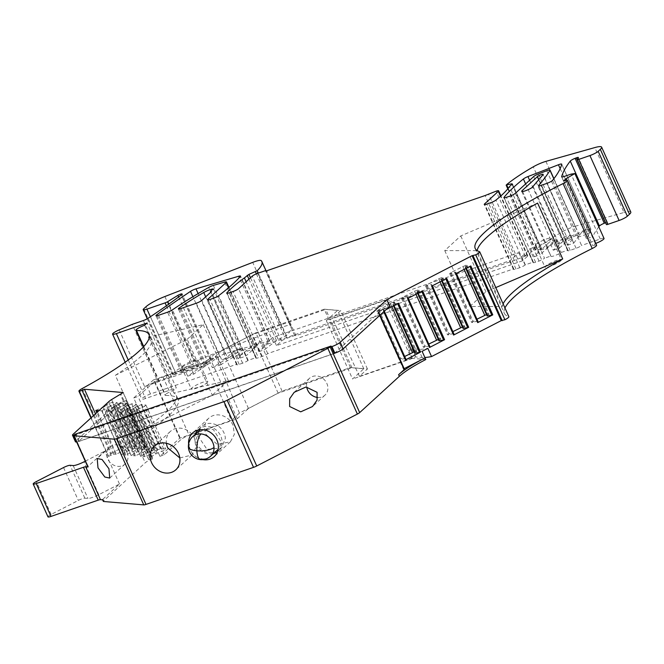 <?xml version="1.0" encoding="UTF-8"?>
<svg xmlns="http://www.w3.org/2000/svg" width="664" height="664" viewBox="0 0 664 664"><rect width="100%" height="100%" fill="white"/><g stroke="black" fill="none" stroke-linecap="round" stroke-linejoin="round"><path stroke-width="0.5" stroke-dasharray="3.32 2.49" d="M152.521 458.882L126.011 400.641L152.521 458.882A6.864 1.187 -24.2 0 0 145.25 462.783L103.65 500.822A4.573 0.788 -24.2 0 0 103.327 501.37M150.429 457.28L130.609 413.29L150.371 457.255L152.38 457.446L148.852 459.72A6.864 1.187 -24.2 0 0 152.23 458.982M150.67 456.973L157.169 453.18L164.274 450.283L165.676 449.005L161.028 448.607L157.766 449.736L153.21 452.848L145.242 456.517L125.488 412.551L133.456 408.883L153.21 452.848M140.818 456.467L121.296 412.203L140.76 456.442L145.242 456.517M141.058 456.16L147.557 452.367L154.662 449.47L156.065 448.192L151.417 447.793L148.155 448.914L143.598 452.035L135.63 455.703L115.876 411.738L123.844 408.069L143.598 452.035M131.198 455.653L111.685 411.389L131.148 455.62L135.63 455.703M131.447 455.346L137.946 451.553L145.051 448.656L146.453 447.37L141.805 446.98L138.544 448.1L133.987 451.221L126.019 454.89L106.265 410.925L114.233 407.256L133.987 451.221M121.587 454.832L102.073 410.568L121.537 454.807L126.019 454.89M121.836 454.533L128.335 450.74L135.439 447.843L136.842 446.557L132.194 446.166L128.932 447.287L124.375 450.408L116.407 454.076L97.483 411.971M82.261 388.506L111.436 453.421A6.864 1.187 -24.2 0 0 108.108 456.11A6.864 1.187 -24.2 0 0 108.564 456.309L113.619 454.159L116.407 454.076M111.436 453.421A137.655 23.813 -24.2 0 0 178.135 399.496A137.655 23.813 -24.2 0 0 165.701 395.462A6.864 1.187 -24.2 0 1 165.079 395.263A6.864 1.187 -24.2 0 1 173.819 390.183L176.292 387.917L147.118 323.003M248.162 360.328L244.468 352.111L252.494 349.347L256.188 357.564L248.162 360.328A215.211 37.225 -24.2 0 1 247.813 360.602A4.573 0.788 -24.2 0 1 242.617 363.183L239.181 364.362A4.573 0.788 -24.2 0 1 236.658 364.727A4.573 0.788 -24.2 0 1 236.99 364.179L150.496 393.984A6.864 1.187 -24.2 0 0 148.321 394.823A6.864 1.187 -24.2 0 0 141.756 399.056A6.864 1.187 -24.2 0 0 145.54 398.516L176.292 387.917M256.188 357.564A137.207 23.738 -24.2 0 0 256.063 357.705A4.573 0.788 -24.2 0 0 255.881 358.112A4.573 0.788 -24.2 0 0 258.404 357.747L229.229 292.832M525.324 264.836L521.63 256.619L529.664 253.847L533.358 262.064L525.324 264.836A137.207 23.738 -24.2 0 1 525.116 265.002A4.573 0.788 -24.2 0 1 519.804 267.675L515.961 269.003A4.573 0.788 -24.2 0 1 513.446 269.368A4.573 0.788 -24.2 0 1 513.77 268.812L267.741 353.58A4.573 0.788 -24.2 0 1 262.247 356.419L258.404 357.747M533.358 262.064A215.202 37.225 -24.2 0 0 533.192 262.272A4.573 0.788 -24.2 0 0 533.076 262.604A4.573 0.788 -24.2 0 0 535.591 262.238L539.027 261.052A4.573 0.788 -24.2 0 0 544.521 258.221L515.347 193.307M538.396 173.993L567.571 238.907A4.573 0.788 -24.2 0 0 562.856 241.455L553.278 250.212L549.584 241.995L540.828 250.004L547.202 247.805L550.896 256.022L544.521 258.221M550.896 256.022A6.399 1.104 -24.2 0 0 550.879 256.262A6.399 1.104 -24.2 0 0 554.938 255.565A6.399 1.104 -24.2 0 0 561.213 252.469L567.944 250.145A457.405 79.124 -24.2 0 1 567.803 250.311A4.573 0.788 -24.2 0 0 567.645 250.693A4.573 0.788 -24.2 0 0 570.168 250.328L576.07 248.294A4.573 0.788 -24.2 0 0 581.564 245.456L577.871 237.239A4.573 0.788 -24.2 0 0 578.078 237.023A327.808 56.706 -24.2 0 0 582.793 230.557L589.001 228.416A365.864 63.287 -24.2 0 0 587.125 233.429A4.573 0.788 -24.2 0 0 587.134 233.545A4.573 0.788 -24.2 0 0 589.649 233.18L577.871 237.239M604.041 238.467A6.864 1.187 -24.2 0 0 600.256 239.015L581.564 245.456M596.612 245.265A6.864 1.187 -24.2 0 0 592.827 245.813L595.309 243.547A6.864 1.187 -24.2 0 0 595.766 243.381M504.964 307.971A137.655 23.813 -24.2 0 0 504.399 313.416A137.655 23.813 -24.2 0 0 508.674 316.554A6.864 1.187 -24.2 0 1 508.89 316.711M179.745 438.207L153.525 379.866L133.73 397.96L159.949 456.301L179.745 438.207L231.446 420.395L239.438 413.083L282.084 391.088L350.443 367.532L367.458 368.976L359.456 376.289L415.631 356.933L422.146 357.481A56.706 9.811 -24.2 0 0 424.894 357.498M159.949 456.301L164.257 454.823L180.94 439.568A6.864 1.187 -24.2 0 1 189.182 435.31L237.239 418.76L248.469 408.484L278.15 393.179L351.953 367.748L363.797 368.752L352.559 379.019L326.339 320.679L385.269 300.377L411.489 358.718L352.559 379.019M411.489 358.718A2.747 0.473 -24.2 0 0 412.361 358.386L425.798 359.523M207.143 382.647A9.03 1.56 -24.2 0 0 207.79 381.568A9.03 1.56 -24.2 0 0 200.901 382.995A9.03 1.56 -24.2 0 0 191.962 387.884A9.03 1.56 -24.2 0 0 191.315 388.971A9.03 1.56 -24.2 0 0 198.204 387.535A9.03 1.56 -24.2 0 0 207.143 382.647M560.814 260.794A9.03 1.56 -24.2 0 0 561.453 259.707A9.03 1.56 -24.2 0 0 554.573 261.143A9.03 1.56 -24.2 0 0 545.625 266.023A9.03 1.56 -24.2 0 0 544.978 267.111A9.03 1.56 -24.2 0 0 551.867 265.683A9.03 1.56 -24.2 0 0 560.814 260.794M111.593 399.57L114.548 406.144L122.632 401.38A6.864 1.187 -24.2 0 0 126.011 400.641M152.38 457.446L123.205 392.532M130.667 413.315L125.488 412.551M113.619 454.159L95.483 413.805M101.833 410.875L98.953 410.626M111.444 411.688L106.265 410.925M121.055 412.502L115.876 411.738M130.908 413.016L135.854 410.02L155.608 453.985M135.854 410.02L137.406 409.223L157.169 453.18M137.406 409.223L141.897 407.671L161.651 451.636M141.897 407.671L144.52 406.318L164.274 450.283M155.144 451.088L135.381 407.123L141.266 404.65L145.922 405.04L144.52 406.318M145.922 405.04L165.676 449.005M141.266 404.65L161.028 448.607M138.004 405.77L157.766 449.736M135.381 407.123L133.456 408.883M131.904 409.688L151.658 453.645M121.296 412.203L126.243 409.207L145.997 453.172M126.243 409.207L127.795 408.41L147.557 452.367M127.795 408.41L132.285 406.858L152.039 450.823M132.285 406.858L134.908 405.505L154.662 449.47M145.532 450.267L125.77 406.31L131.655 403.828L136.311 404.227L134.908 405.505M136.311 404.227L156.065 448.192M131.655 403.828L151.417 447.793M128.393 404.957L148.155 448.914M125.77 406.31L123.844 408.069M122.292 408.875L142.046 452.831M111.685 411.389L116.632 408.393L136.386 452.358M116.632 408.393L118.184 407.588L137.946 451.553M118.184 407.588L122.674 406.044L142.428 450.009M122.674 406.044L125.297 404.691L145.051 448.656M135.921 449.453L116.158 405.496L122.043 403.015L126.7 403.413L125.297 404.691M126.7 403.413L146.453 447.37M122.043 403.015L141.805 446.98M118.781 404.144L138.544 448.1M116.158 405.496L114.233 407.256M112.681 408.061L132.435 452.018M102.073 410.568L107.02 407.58L126.774 451.537M107.02 407.58L108.572 406.775L128.335 450.74M108.572 406.775L113.063 405.231L132.817 449.196M113.063 405.231L115.685 403.878L135.439 447.843M126.301 448.64L106.547 404.683L112.432 402.201L117.08 402.6L115.685 403.878M117.08 402.6L136.842 446.557M112.432 402.201L132.194 446.166M109.17 403.33L128.932 447.287M106.547 404.683L104.621 406.443L124.375 450.408M95.815 410.36L104.621 406.443M103.069 407.248L122.823 451.205M149.251 337.412A137.655 23.813 155.8 0 1 151.176 339.512A137.655 23.813 155.8 0 1 115.353 375.309L140.461 431.185L212.297 395.196L228.316 380.547L173.81 392.963A137.655 23.813 155.8 0 1 176.284 395.387A137.655 23.813 155.8 0 1 140.461 431.185M149.126 338.034L173.81 392.963M144.644 325.269L173.819 390.183M119.147 329.908L144.627 386.606A6.864 1.187 155.8 0 1 146.802 385.767L150.496 393.984M236.99 364.179L233.296 355.962L221.759 359.938A4.573 0.788 -24.2 0 0 227.262 357.099L201.781 300.402M213.327 285.429L242.501 350.343A4.573 0.788 -24.2 0 0 237.861 352.352A182.932 31.648 -24.2 0 0 212.364 367.673L208.67 359.456L216.954 356.601A137.199 23.73 -24.2 0 0 204.778 364.594A4.573 0.788 -24.2 0 0 203.865 365.598A4.573 0.788 -24.2 0 0 206.388 365.233L146.802 385.767M244.468 352.111A215.211 37.225 -24.2 0 0 255.2 343.429L261.027 341.421L264.72 349.637A137.199 23.73 155.8 0 1 273.568 342.823L246.128 281.76M164.888 296.526L194.062 361.44A18.293 3.162 -24.2 0 0 175.155 371.649L172.847 373.766A6.864 1.187 -24.2 0 0 172.358 374.587A6.864 1.187 -24.2 0 0 176.134 374.039L194.278 367.79A2.747 0.473 -24.2 0 0 196.942 366.545L207.077 360.278A2.747 0.473 -24.2 0 1 210.065 358.933A4.573 0.788 -24.2 0 1 211.293 358.95A4.573 0.788 -24.2 0 1 210.629 359.772A365.864 63.287 -24.2 0 1 187.696 376.173L193.83 374.064A691.589 119.636 -24.2 0 1 219.684 356.286A4.573 0.788 -24.2 0 1 225.171 353.754L267.849 341.163A4.573 0.788 -24.2 0 1 269.692 341.014A4.573 0.788 -24.2 0 1 269.518 341.412A215.211 37.225 -24.2 0 1 258.894 351.646L255.2 343.429M252.494 349.347A137.199 23.73 155.8 0 1 261.027 341.421M267.741 353.58L264.048 345.363L272.804 337.362L518.825 252.602L510.076 260.595L264.048 345.363L238.567 288.666M513.77 268.812L484.894 204.57M521.63 256.619A137.199 23.73 -24.2 0 0 530.611 248.535L536.429 246.527L540.122 254.744A215.211 37.225 155.8 0 1 552.572 243.887A4.573 0.788 -24.2 0 1 557.121 241.497L587.615 229.686A4.573 0.788 -24.2 0 1 590.877 229.047L561.702 164.132M512.301 184.003L541.475 248.917L538.662 251.482A137.199 23.73 -24.2 0 1 534.304 256.752L530.611 248.535M538.662 251.482L509.487 186.567M529.664 253.847A215.211 37.225 155.8 0 1 536.429 246.527M547.202 247.805A6.399 1.104 155.8 0 1 547.642 247.282L555.735 239.878L549.584 241.995M567.944 250.145L564.251 241.928L557.519 244.252L561.213 252.469M595.309 243.547L566.815 180.143M563.661 180.898L592.827 245.813M537.599 203.093L460.766 235.927L444.747 250.585L477.134 250.66L502.241 306.536A137.655 23.813 155.8 0 1 503.113 303.863M404.185 369.591L403.413 369.043L377.932 312.346L389.751 306.253M403.413 369.043L404.168 368.653M385.942 309.731L383.443 311.018L383.966 310.619L383.551 309.474L382.929 309.424L378.447 310.968L377.401 310.885L378.804 309.598L393.719 302.46L394.765 302.552L392.839 304.311L398.524 303.24M415.631 356.933L411.946 348.716L418.453 349.264A56.706 9.811 -24.2 0 0 427.848 348.343M359.456 376.289L332.282 318.28L388.315 298.974L410.842 349.098L411.946 348.716M367.458 368.976L340.69 310.586L332.282 318.28M350.443 367.532L324.223 309.192L340.69 310.586M282.084 391.088L255.864 332.747L214.588 354.036L206.18 361.722L231.446 420.395M324.223 309.192L255.864 332.747M239.438 413.083L214.588 354.036M153.525 379.866L206.18 361.722M133.73 397.96L138.037 396.474L154.72 381.227A6.864 1.187 155.8 0 1 162.962 376.969L211.019 360.419L222.249 350.144L251.93 334.839L325.733 309.407L337.578 310.412L326.339 320.679M164.257 454.823L138.037 396.474M237.239 418.76L211.019 360.419M248.469 408.484L222.249 350.144M278.15 393.179L251.93 334.839M351.953 367.748L325.733 309.407M363.797 368.752L337.578 310.412M385.269 300.377A2.747 0.473 155.8 0 0 386.141 300.045A2.747 0.473 155.8 0 0 387.195 299.547L409.721 349.671A2.747 0.473 155.8 0 1 408.667 350.169L412.361 358.386M422.105 351.306L408.667 350.169M377.932 312.346L378.729 312.412A3.204 0.556 -24.2 0 1 378.928 312.503A3.204 0.556 -24.2 0 1 378.704 312.893L334.556 353.256M202.844 459.621A16.011 13.961 47.6 0 1 190.02 449.387A16.011 13.961 47.6 0 1 188.601 444.042M102.87 499.851A4.573 0.788 155.8 0 1 102.588 499.726A4.573 0.788 155.8 0 1 102.912 499.179L103.65 500.822M74.982 434.281L78.551 441.452A6.864 1.187 -24.2 0 0 79.224 441.236L334.274 353.356M126.301 400.541A6.864 1.187 155.8 0 0 119.03 404.442L78.551 441.452A6.864 1.187 -24.2 0 1 76.609 441.934M47.974 516.858A5.486 0.946 -24.2 0 1 51.12 514.451L78.319 500.415A5.486 0.946 -24.2 0 1 84.843 498.166L87.939 498.432A9.147 1.585 -24.2 0 0 98.811 494.68L119.487 484.023L102.912 499.179M119.487 484.023L104.713 451.155L88.138 466.302L74.111 435.078M182.268 366.312A9.03 1.56 155.8 0 1 191.207 361.423A9.03 1.56 155.8 0 1 198.096 359.996A9.03 1.56 155.8 0 1 197.449 361.083A9.03 1.56 155.8 0 1 188.51 365.964A9.03 1.56 155.8 0 1 181.621 367.399A9.03 1.56 155.8 0 1 182.268 366.312M535.931 244.46A9.03 1.56 155.8 0 1 544.878 239.571A9.03 1.56 155.8 0 1 551.767 238.135A9.03 1.56 155.8 0 1 551.12 239.223A9.03 1.56 155.8 0 1 542.173 244.111A9.03 1.56 155.8 0 1 535.284 245.547A9.03 1.56 155.8 0 1 535.931 244.46M114.548 406.144A13.72 2.374 -24.2 0 0 111.776 408.177L75.937 440.954A6.864 1.187 -24.2 0 0 75.447 441.776M73.878 435.318A6.864 1.187 -24.2 0 0 76.269 434.663L331.319 346.782M115.353 375.309L187.182 339.321L212.297 395.196M187.182 339.321L203.209 324.671L148.703 337.088M203.209 324.671L228.316 380.547M144.627 386.606L157.675 381.078L132.194 324.381M157.675 381.078L168.83 377.235A4.573 0.788 -24.2 0 0 173.57 374.961A365.864 63.287 -24.2 0 0 184.011 367.956L190.136 365.847A691.589 119.636 -24.2 0 0 182.235 371.466A4.573 0.788 -24.2 0 0 181.446 372.379A4.573 0.788 -24.2 0 0 183.969 372.014L193.041 368.893A4.573 0.788 -24.2 0 0 197.905 366.545L172.424 309.847M208.67 359.456A182.932 31.648 -24.2 0 0 197.905 366.545M208.114 299.937L233.296 355.962L242.053 347.961L234.359 350.609L227.262 357.099M194.062 361.44L281.876 327.302L252.702 262.388M248.934 279.187L276.373 340.258L286.392 335.652A91.466 15.82 -24.2 0 0 291.048 326.464A91.466 15.82 -24.2 0 0 290.334 325.493A11.894 2.058 -24.2 0 0 281.876 327.302M276.373 340.258L273.568 342.823M258.894 351.646L264.72 349.637M534.304 256.752L540.122 254.744M541.475 248.917L535.939 250.054L508.201 188.335M545.908 161.377L575.082 226.291A11.894 2.058 -24.2 0 0 562.458 231.736A91.466 15.82 -24.2 0 0 535.499 249.822L535.939 250.054M575.082 226.291L623.994 212.488L594.819 147.574M630.8 212.057A18.293 3.162 -24.2 0 0 623.994 212.488M605.593 222.739A2.747 0.473 -24.2 0 1 607.477 222.382A2.747 0.473 -24.2 0 1 607.452 222.506L606.423 224.424L577.248 159.509M598.812 226.822A365.864 63.287 -24.2 0 0 592.695 236.633L589.001 228.416M590.877 229.047A4.573 0.788 -24.2 0 1 590.885 229.155A327.808 56.706 -24.2 0 1 586.486 238.774L592.695 236.633M553.278 250.212L559.428 248.095L555.735 239.878M559.428 248.095L566.533 241.596A3.337 0.581 -24.2 0 1 571.43 239.264A3.337 0.581 -24.2 0 1 572.385 239.264L543.21 174.35M572.385 239.264A3.337 0.581 -24.2 0 1 572.293 239.513L567.488 245.315L563.794 237.098L558.681 243.281A6.399 1.104 155.8 0 1 557.519 244.252M563.794 237.098L570.011 234.956A457.33 79.116 -24.2 0 1 564.251 241.928M567.488 245.315L573.704 243.173L570.011 234.956M573.704 243.173A457.33 79.116 -24.2 0 0 579.174 235.23A4.573 0.788 -24.2 0 0 579.224 235.006A4.573 0.788 -24.2 0 0 575.92 235.654L546.746 170.739M586.486 238.774L582.793 230.557M495.792 287.57L485.874 291.811L469.855 306.461L502.241 306.536M460.766 235.927L485.874 291.811M444.747 250.585L469.855 306.461M409.721 349.671L410.842 349.098M462.401 327.012L464.924 326.588L462.999 328.348M453.711 333.511L447.561 334.913L452.865 331.627M431.633 286.167L432.156 285.769L431.741 284.624L431.119 284.565L425.591 286.026L426.985 284.748L438.647 278.731L441.909 277.61L442.954 277.693L441.029 279.461L446.714 278.39M486.496 314.578L489.019 314.163L487.094 315.923M477.806 321.086L471.656 322.488L476.959 319.193M455.728 273.734L456.251 273.336L455.836 272.19L455.214 272.14L449.677 273.601L451.08 272.315L466.004 265.177L467.049 265.268L465.124 267.028L470.809 265.957M407.538 298.592L408.061 298.194L407.646 297.049L407.024 296.999L401.496 298.451L402.89 297.173L414.552 291.156L417.814 290.035L418.859 290.127L416.934 291.886L422.619 290.815M438.306 339.437L440.838 339.013L438.904 340.773M429.616 345.944L423.466 347.347L428.77 344.052M405.521 358.369L399.371 359.772L404.675 356.477M414.212 351.862L416.743 351.447L414.809 353.207M387.195 299.547L388.315 298.974M334.324 353.464L78.302 441.676M317.741 397.479A11.437 9.968 -132.4 0 0 324.945 395.163A11.437 9.968 -132.4 0 0 326.846 383.418A11.437 9.968 -132.4 0 0 309.515 378.289A11.437 9.968 -132.4 0 0 306.702 386.946M179.811 457.936L191.979 455.031L195.922 447.586L194.635 438.589A16.011 13.961 -132.4 0 0 170.382 431.409A16.011 13.961 -132.4 0 0 166.398 443.278M233.081 425.342A16.011 13.961 -132.4 0 0 208.828 418.162A16.011 13.961 -132.4 0 0 206.172 434.613L217.294 444.44L230.425 441.792L234.367 434.339L233.081 425.342M87.814 466.858A4.573 0.788 155.8 0 1 88.138 466.302M85.266 461.181L104.713 451.155M126.948 452.292A11.437 9.968 -132.4 0 0 109.618 447.162A11.437 9.968 -132.4 0 0 107.726 458.915A11.437 9.968 -132.4 0 0 125.048 464.036A11.437 9.968 -132.4 0 0 126.948 452.292M522.518 260.819L276.498 345.579L281.453 341.047A4.573 0.788 -24.2 0 1 286.948 338.217L294.633 335.569L295.953 335.677L514.301 260.446L525.29 256.096A4.573 0.788 -24.2 0 1 527.805 255.731A4.573 0.788 -24.2 0 1 527.482 256.279L522.518 260.819L518.825 252.602M517.596 258.744L488.422 193.83M514.301 260.446L485.127 195.531M295.953 335.677L266.779 270.763M294.633 335.569L265.459 270.646M276.498 345.579L272.804 337.362M210.065 358.933L181.313 294.965M187.696 376.173L184.011 367.956M213.576 289.056L242.75 353.97A6.864 1.187 -24.2 0 0 232.915 357.423A137.199 23.73 -24.2 0 0 220.647 364.818L216.954 356.601M242.75 353.97A5.486 0.946 -24.2 0 0 239.646 356.352A5.486 0.946 -24.2 0 0 240.634 356.468L211.459 291.554M240.634 356.468L238.052 358.826L245.746 356.178L242.053 347.961M234.359 350.609L238.052 358.826M228.516 287.761L255.325 347.413L245.746 356.178M255.325 347.413A4.573 0.788 -24.2 0 0 255.648 346.865A4.573 0.788 -24.2 0 0 253.814 347.015L224.639 282.1M242.501 350.343L253.814 347.015M193.83 374.064L190.136 365.847M567.571 238.907L575.92 235.654M212.364 367.673L220.647 364.818M441.909 277.61L463.879 326.497M438.647 278.731L440.041 281.827M426.985 284.748L448.964 333.635M425.591 286.026L447.561 334.913M426.637 286.118L448.607 335.005M431.119 284.565L453.089 333.461M431.741 284.624L432.281 285.827M441.651 279.511L442.191 280.723M441.029 279.461L441.709 280.972M442.954 277.693L464.924 326.588M466.004 265.177L487.974 314.072M462.742 266.305L464.136 269.401M451.08 272.315L473.059 321.21M449.677 273.601L471.656 322.488M450.731 273.684L472.702 322.579M455.214 272.14L477.184 321.036M455.836 272.19L456.375 273.402M465.746 267.086L466.286 268.289M465.124 267.028L465.804 268.538M467.049 265.268L489.019 314.163M407.646 297.049L408.186 298.26M407.024 296.999L428.994 345.886M402.542 298.543L424.512 347.438M401.496 298.451L423.466 347.347M402.89 297.173L424.869 346.06M414.552 291.156L415.946 294.26M417.814 290.035L439.784 338.922M418.859 290.127L440.838 339.013M416.934 291.886L417.614 293.397M417.556 291.936L418.096 293.148M383.551 309.474L384.332 311.208M390.457 303.589L391.851 306.685M378.804 309.598L400.774 358.494M393.719 302.46L415.689 351.356M394.765 302.552L416.743 351.447M392.839 304.311L393.52 305.822M393.462 304.369L394.001 305.573M382.929 309.424L404.899 358.319M378.447 310.968L400.417 359.863M377.401 310.885L399.371 359.772M217.377 450.001A13.263 11.562 47.6 0 1 204.147 451.263A13.263 11.562 47.6 0 1 196.079 439.203L199.482 430.43M200.412 429.674L213.302 429.492L220.772 441.236A13.263 11.562 47.6 0 1 218.207 449.146M213.393 453.645A14.633 12.765 47.6 0 1 194.801 439.095A14.633 12.765 47.6 0 1 195.498 434.065M197.855 430.106A14.633 12.765 47.6 0 1 198.553 429.417A14.633 12.765 47.6 0 1 213.152 428.023A14.633 12.765 47.6 0 1 222.05 441.336A14.633 12.765 47.6 0 1 218.298 451.014A14.633 12.765 47.6 0 1 217.551 451.644M198.104 436.074A14.633 12.765 47.6 0 1 201.856 426.396A14.633 12.765 47.6 0 1 216.456 425.001A14.633 12.765 47.6 0 1 225.353 438.315L221.602 447.993L207.01 449.387L198.104 436.074M148.852 459.72L122.632 401.38M150.031 458.658L120.856 393.735M123.13 400.699L120.176 394.125M144.412 456.766L124.649 412.809M115.578 454.325L96.82 412.585M125.189 455.139L105.427 411.182M134.8 455.952L115.038 411.995M111.278 455.371L93.433 415.681M108.564 456.309L91.217 417.706M143.723 346.55L165.701 395.462M128.235 360.004L145.54 398.516M180.907 308.536L206.388 365.233M196.278 303.24L221.759 359.938M239.181 364.362L210.007 299.447M242.617 363.183L213.443 298.269M247.813 360.602L218.639 295.688M269.518 341.412L240.343 276.498M227.129 293.33L256.063 357.705M262.247 356.419L233.072 291.504M515.961 269.003L486.787 204.089M519.804 267.675L490.63 202.761M525.116 265.002L495.942 200.088M504.225 197.822L533.192 262.272M525.614 183.911L552.572 243.887M535.591 262.238L506.416 197.324M539.027 261.052L509.852 196.137M522.585 191.522L547.642 247.282M538.861 185.912L567.803 250.311M570.168 250.328L540.994 185.414M576.07 248.294L546.895 183.38M578.078 237.023L552.597 180.326M600.256 239.015L571.09 174.101M589.649 233.18L564.168 176.483M479.499 251.639L508.674 316.554M383.443 311.018L383.759 311.723M422.146 357.481L418.453 349.264M154.72 381.227L180.94 439.568M162.962 376.969L189.182 435.31M378.704 312.893L379.808 315.342M119.03 404.442L145.25 462.783M204.778 364.594L179.737 308.884M267.849 341.163L239.297 277.635M557.121 241.497L529.606 180.268M533.682 176.541L562.856 241.455M538.778 179.844L566.533 241.596M533.2 186.584L558.681 243.281M579.174 235.23L553.809 178.799M590.885 229.155L561.711 164.24M587.125 233.429L561.736 176.931M378.729 312.412L404.21 369.109M384.265 311.267L383.966 310.619M98.811 494.68L84.046 461.812M79.224 441.236L76.269 434.663M75.937 440.954L72.982 434.38M111.776 408.177L108.821 401.604M607.452 222.506L578.278 157.592M562.458 231.736L533.283 166.822M535.499 249.822L506.325 184.907M512.019 184.252L540.994 248.718M527.482 256.279L500.498 196.245M525.29 256.096L496.116 191.182M286.948 338.217L257.773 273.302M281.453 341.047L252.278 276.133M278.125 339.296L250.477 277.776M256.379 273.834L284.607 336.656M286.392 335.652L258.288 273.12M290.334 325.493L261.159 260.578M175.155 371.649L145.989 306.735M143.673 308.851L172.847 373.766M176.134 374.039L150.388 316.745M166.415 305.789L194.278 367.79M196.942 366.545L168.855 304.062M178.624 296.974L207.077 360.278M210.629 359.772L181.455 294.857M173.57 374.961L148.089 318.263M168.83 377.235L143.349 320.538M232.915 357.423L205.682 296.833M219.684 356.286L192.909 296.708M225.171 353.754L198.129 293.579M237.861 352.352L208.687 287.437M193.041 368.893L167.56 312.188M158.488 315.317L183.969 372.014M182.235 371.466L157.177 315.707M572.293 239.513L543.119 174.599M560.175 168.631L587.615 229.686M73.173 465.564L87.939 498.432M84.843 498.166L70.069 465.298M63.545 467.547L78.319 500.415M51.12 514.451L36.346 481.583M188.41 447.129A13.263 4.449 176.9 0 1 189.306 445.395A13.263 11.562 47.6 0 1 192.701 436.621M200.57 459.629A13.263 4.731 94.7 0 0 202.329 458.882A13.263 11.562 47.6 0 1 189.306 445.395M210.604 456.193A13.263 11.562 47.6 0 1 202.329 458.882M148.719 459.654L122.5 401.313M130.609 413.29L150.371 457.255M120.997 412.477L140.76 456.442M111.386 411.663L131.148 455.62M101.775 410.85L121.537 454.807M90.96 417.947L108.108 456.11M148.96 334.581L151.176 339.512M176.284 395.387L178.135 399.496M143.366 346.94L165.079 395.263M125.197 362.212L141.756 399.056M236.658 364.727L207.483 299.813M255.881 358.112L226.706 293.189M513.446 269.368L484.272 204.454M533.076 262.604L503.901 197.689M521.705 191.348L550.879 256.262M567.645 250.693L538.471 185.779M475.225 248.502L504.399 313.416M198.096 359.996L207.79 381.568M181.621 367.399L191.315 388.971M551.767 238.135L561.453 259.707M535.284 245.547L544.978 267.111M203.865 365.598L178.384 308.901M269.692 341.014L240.517 276.099M587.134 233.545L561.653 176.848M378.928 312.503L380.09 315.085M309.515 378.289L294.185 392.308M324.945 395.163L312.536 406.517M170.382 431.409L154.231 446.183M191.987 455.031L175.827 469.805M208.828 418.162L192.668 432.936M230.425 441.792L214.273 456.558M109.618 447.162L97.21 458.517M125.048 464.036L109.718 478.063M607.477 222.382L578.303 157.468M535.325 250.079L507.802 188.833M541.6 248.701L512.425 183.779M527.805 255.731L500.913 195.88M291.048 326.464L265.982 270.696M172.358 374.587L147.267 318.77M211.293 358.95L182.119 294.036M239.646 356.352L210.795 292.16M255.648 346.865L228.931 287.412M181.446 372.379L155.965 315.682M579.224 235.006L553.909 178.674M198.553 429.417L201.856 426.396M218.298 451.014L221.602 447.993"/><path stroke-width="1" d="M595.766 243.381A6.864 1.187 -24.2 0 0 604.041 238.467L574.866 173.553L571.09 174.101L564.168 176.483A4.573 0.788 -24.2 0 1 561.653 176.848A4.573 0.788 -24.2 0 1 561.644 176.732A365.864 63.287 -24.2 0 1 570.268 161.086A4.573 0.788 -24.2 0 1 575.107 158.339L576.261 157.883L605.435 222.797A2.747 0.473 -24.2 0 1 605.593 222.739M592.23 248.502A6.864 1.187 -24.2 0 0 596.612 245.265L567.438 180.351A6.864 1.187 155.8 0 1 563.064 183.579L592.23 248.502A137.655 23.813 -24.2 0 0 504.964 307.971M504.897 319.749A6.864 1.187 -24.2 0 0 508.89 316.711L479.715 251.797A6.864 1.187 155.8 0 1 475.723 254.835L504.897 319.749L501.262 320.596L472.087 255.681L475.723 254.835M424.894 357.498A56.706 9.811 -24.2 0 0 431.542 356.56L501.262 320.596M404.168 368.653L425.06 357.879L425.798 359.523C413.581 365.881 404.766 371.483 399.346 376.33L359.672 412.61A4.573 0.788 -24.2 0 1 357.381 414.062L256.727 465.979A4.573 0.788 -24.2 0 1 253.523 467.356L145.997 504.408A4.573 0.788 -24.2 0 1 143.764 504.897L103.609 501.494A4.573 0.788 -24.2 0 1 103.327 501.37L102.638 499.834M95.483 413.805L84.444 389.245L123.205 392.532L111.593 399.57A13.72 2.374 -24.2 0 0 108.821 401.604L72.982 434.38A6.864 1.187 -24.2 0 0 72.492 435.202A6.864 1.187 -24.2 0 0 73.878 435.318M98.953 410.626L95.815 410.36L96.82 412.585M91.217 417.706L79.389 391.395L84.444 389.245M79.389 391.395A6.864 1.187 155.8 0 1 78.933 391.196A6.864 1.187 155.8 0 1 82.261 388.506A137.655 23.813 155.8 0 0 148.96 334.581A137.655 23.813 155.8 0 0 136.527 330.547A6.864 1.187 155.8 0 1 135.904 330.348A6.864 1.187 155.8 0 1 144.644 325.269L147.118 323.003L116.366 333.594A6.864 1.187 155.8 0 1 112.581 334.141A6.864 1.187 155.8 0 1 119.147 329.908L132.194 324.381L143.349 320.538A4.573 0.788 -24.2 0 0 148.089 318.263A365.864 63.287 -24.2 0 0 181.455 294.857A4.573 0.788 -24.2 0 0 182.119 294.036A4.573 0.788 -24.2 0 0 180.89 294.019A2.747 0.473 -24.2 0 0 177.902 295.364L178.624 296.974M149.126 338.034L148.703 337.088A137.655 23.813 155.8 0 1 149.251 337.412M180.907 308.536L196.278 303.24A4.573 0.788 -24.2 0 0 201.781 300.402L211.459 291.554A5.486 0.946 -24.2 0 1 210.471 291.438A5.486 0.946 -24.2 0 1 213.576 289.056A6.864 1.187 -24.2 0 0 203.74 292.509A137.199 23.73 -24.2 0 0 179.297 307.897A4.573 0.788 -24.2 0 0 178.384 308.901A4.573 0.788 -24.2 0 0 180.907 308.536M207.815 299.265A4.573 0.788 -24.2 0 0 207.483 299.813A4.573 0.788 -24.2 0 0 210.007 299.447L213.443 298.269A4.573 0.788 -24.2 0 0 218.639 295.688A215.211 37.225 -24.2 0 0 240.343 276.498A4.573 0.788 -24.2 0 0 240.517 276.099A4.573 0.788 -24.2 0 0 238.675 276.249L195.996 288.84A4.573 0.788 -24.2 0 0 190.51 291.371A691.589 119.636 -24.2 0 0 156.754 314.769A4.573 0.788 -24.2 0 0 155.965 315.682A4.573 0.788 -24.2 0 0 158.488 315.317L167.56 312.188A4.573 0.788 -24.2 0 0 172.424 309.847A182.932 31.648 -24.2 0 1 208.687 287.437A4.573 0.788 -24.2 0 1 213.327 285.429L224.639 282.1A4.573 0.788 -24.2 0 1 226.474 281.951A4.573 0.788 -24.2 0 1 226.15 282.499L207.815 299.265L208.114 299.937M500.498 196.245L498.307 191.365A4.573 0.788 -24.2 0 0 498.631 190.817A4.573 0.788 -24.2 0 0 496.116 191.182L485.127 195.531L266.779 270.763L265.459 270.646L257.773 273.302A4.573 0.788 -24.2 0 0 252.278 276.133L238.567 288.666A4.573 0.788 -24.2 0 1 233.072 291.504L229.229 292.832A4.573 0.788 -24.2 0 1 226.706 293.189A4.573 0.788 -24.2 0 1 226.889 292.791A137.199 23.73 155.8 0 1 244.393 277.909L246.128 281.76M498.307 191.365L484.596 203.898A4.573 0.788 -24.2 0 0 484.272 204.454A4.573 0.788 -24.2 0 0 486.787 204.089L490.63 202.761A4.573 0.788 -24.2 0 0 495.942 200.088A137.199 23.73 -24.2 0 0 509.487 186.567L512.301 184.003L511.819 183.803L512.019 184.252M538.861 185.912L538.629 185.397A457.33 79.116 -24.2 0 0 549.999 170.316A4.573 0.788 -24.2 0 0 550.049 170.084A4.573 0.788 -24.2 0 0 546.746 170.739L538.396 173.993A4.573 0.788 -24.2 0 0 533.682 176.541L515.347 193.307A4.573 0.788 -24.2 0 1 509.852 196.137L506.416 197.324A4.573 0.788 -24.2 0 1 503.901 197.689A4.573 0.788 -24.2 0 1 504.017 197.357A215.211 37.225 155.8 0 1 523.398 178.973L525.614 183.911M537.359 176.682A3.337 0.581 -24.2 0 1 540.662 174.881A3.337 0.581 -24.2 0 1 543.21 174.35A3.337 0.581 -24.2 0 1 543.119 174.599L532.038 187.555A6.399 1.104 155.8 0 1 525.764 190.651A6.399 1.104 155.8 0 1 521.705 191.348A6.399 1.104 155.8 0 1 522.161 190.585L537.359 176.682L538.778 179.844M538.629 185.397A4.573 0.788 -24.2 0 0 538.471 185.779A4.573 0.788 -24.2 0 0 540.994 185.414L546.895 183.38A4.573 0.788 -24.2 0 0 552.597 180.326A327.808 56.706 -24.2 0 0 561.711 164.24A4.573 0.788 -24.2 0 0 561.702 164.132A4.573 0.788 -24.2 0 0 558.441 164.763L560.175 168.631M566.815 180.143L566.135 178.633L574.866 173.553M566.135 178.633L563.661 180.898A6.864 1.187 155.8 0 1 567.438 180.351M479.715 251.797A6.864 1.187 155.8 0 0 479.499 251.639A137.655 23.813 155.8 0 1 475.225 248.502A137.655 23.813 155.8 0 1 563.064 183.579M503.113 303.863A137.655 23.813 155.8 0 1 562.715 258.968L495.792 287.57M477.142 250.602A137.655 23.813 155.8 0 1 537.599 203.093L562.715 258.968M331.319 346.782L331.909 346.583A6.864 1.187 -24.2 0 0 340.151 342.325L386.797 299.68L472.087 255.681M386.797 299.68L389.751 306.253L343.105 348.899A6.864 1.187 -24.2 0 1 334.863 353.157L334.324 353.464L331.004 346.068L330.132 346.865A4.573 0.788 155.8 0 1 327.833 348.326L227.179 400.243A4.573 0.788 155.8 0 1 223.984 401.62L116.457 438.672A4.573 0.788 155.8 0 1 114.216 439.161L74.069 435.758L88.096 466.983L85.689 466.784L100.455 499.652L102.87 499.851L103.609 501.494M379.808 315.342L404.185 369.591L398.607 374.687C404.019 369.84 412.842 364.237 425.06 357.879L422.105 351.306L427.848 348.343L431.542 356.56M432.281 285.827L453.711 333.511L454.134 334.656L453.603 335.054L468.684 327.277L467.73 327.642L445.81 278.855M468.684 327.277L446.714 278.39L431.633 286.167L453.603 335.054M456.375 273.402L477.806 321.086L478.229 322.231L477.698 322.629L492.779 314.852L491.825 315.217L469.904 266.43M492.779 314.852L470.809 265.957L455.728 273.734L477.698 322.629M444.589 339.702L422.619 290.815L407.538 298.592L429.517 347.488L444.589 339.702L443.635 340.068L421.715 291.28M383.759 311.723L405.422 359.913L420.495 352.136L398.524 303.24L385.942 309.731M317.101 392.324L305.996 386.996L294.185 392.308L289.678 398.707L289.62 406.501L300.726 411.829L312.536 406.517L317.043 400.118L317.101 392.324M151.575 462.625A16.011 13.961 47.6 0 1 154.231 446.183A16.011 13.961 47.6 0 1 178.483 453.354A16.011 13.961 47.6 0 1 175.827 469.805A16.011 13.961 47.6 0 1 151.575 462.625M188.601 444.042A16.011 13.961 47.6 0 1 192.668 432.936A16.011 13.961 47.6 0 1 216.929 440.107A16.011 13.961 47.6 0 1 214.273 456.558A16.011 13.961 47.6 0 1 202.844 459.621M108.946 468.751L102.09 459.529L97.21 458.517L97.981 467.821L104.837 477.042L109.718 478.063L108.946 468.751M74.069 435.758A4.573 0.788 -24.2 0 1 73.779 435.634A4.573 0.788 -24.2 0 1 74.111 435.078L74.982 434.281L331.004 346.068M72.492 435.202L75.447 441.776A6.864 1.187 -24.2 0 0 76.609 441.934M606.423 224.424A2.747 0.473 -24.2 0 0 606.406 224.548L577.232 159.634A2.747 0.473 -24.2 0 1 577.248 159.509L578.278 157.592A2.747 0.473 -24.2 0 0 578.303 157.468A2.747 0.473 -24.2 0 0 576.261 157.883M577.232 159.634A2.747 0.473 -24.2 0 0 578.742 159.418L589.923 155.559A6.864 1.187 -24.2 0 0 598.173 151.309L600.314 149.35A18.293 3.162 -24.2 0 0 601.625 147.142A18.293 3.162 -24.2 0 0 594.819 147.574L545.908 161.377A11.894 2.058 -24.2 0 0 533.283 166.822A91.466 15.82 -24.2 0 0 506.325 184.907L511.819 183.803M250.477 277.776L248.95 274.373L244.393 277.909M248.95 274.373L257.217 270.738A91.466 15.82 -24.2 0 0 261.873 261.55A91.466 15.82 -24.2 0 0 261.159 260.578A11.894 2.058 -24.2 0 0 252.702 262.388L164.888 296.526A18.293 3.162 -24.2 0 0 145.989 306.735L143.673 308.851A6.864 1.187 -24.2 0 0 143.183 309.673A6.864 1.187 -24.2 0 0 146.96 309.125L165.104 302.875A2.747 0.473 -24.2 0 0 167.768 301.63L177.902 295.364M529.606 180.268L527.946 176.574A4.573 0.788 -24.2 0 0 523.398 178.973M527.946 176.574L558.441 164.763M600.314 149.35L629.489 214.264A18.293 3.162 -24.2 0 0 630.8 212.057L601.625 147.142M629.489 214.264L627.347 216.223L598.173 151.309M606.406 224.548A2.747 0.473 -24.2 0 0 607.917 224.332L619.097 220.473A6.864 1.187 -24.2 0 0 627.347 216.223M598.812 226.822A365.864 63.287 -24.2 0 1 599.443 226.001A4.573 0.788 -24.2 0 1 604.281 223.253L605.435 222.797M404.185 369.591L404.21 369.109M452.865 331.627L462.401 327.012M441.709 280.972L462.999 328.348L467.73 327.642M476.959 319.193L486.496 314.578M465.804 268.538L487.094 315.923L491.825 315.217M429.517 347.488L430.04 347.081L429.616 345.944L408.186 298.26M417.614 293.397L438.904 340.773L443.635 340.068M428.77 344.052L438.306 339.437M405.422 359.913L405.945 359.514L405.521 358.369L384.332 311.208M393.52 305.822L414.809 353.207L420.495 352.136M404.675 356.477L414.212 351.862M306.702 386.946A11.437 9.968 -132.4 0 0 307.623 390.042A11.437 9.968 -132.4 0 0 317.741 397.479M166.398 443.278A16.011 13.961 -132.4 0 0 167.726 447.86L179.811 457.936M88.096 466.983A4.573 0.788 155.8 0 1 87.814 466.858L73.779 435.634M85.689 466.784A4.573 0.788 155.8 0 0 83.456 467.273L36.221 483.55A5.486 0.946 155.8 0 1 33.2 483.99A5.486 0.946 155.8 0 1 36.346 481.583L63.545 467.547A5.486 0.946 155.8 0 1 70.069 465.298L73.173 465.564A9.147 1.585 155.8 0 0 84.046 461.812L85.266 461.181M83.456 467.273L98.222 500.141A4.573 0.788 155.8 0 1 100.455 499.652M98.222 500.141L50.995 516.418A5.486 0.946 -24.2 0 1 47.974 516.858L33.2 483.99M181.313 294.965L180.89 294.019M440.041 281.827L460.617 327.626M442.191 280.723L463.621 328.398M464.136 269.401L484.712 315.192M466.286 268.289L487.716 315.973M415.946 294.26L436.522 340.051M418.096 293.148L439.526 340.831M391.851 306.685L412.427 352.476M394.001 305.573L415.432 353.256M192.701 436.621A13.263 13.263 0 0 0 188.41 447.129A13.263 4.449 176.9 0 0 196.868 450.79A13.263 4.731 -85.3 0 1 200.976 433.932A13.263 11.562 47.6 0 0 192.701 436.621L200.412 429.674M218.207 449.146A13.263 11.562 47.6 0 1 217.377 450.001L210.604 456.193A13.263 11.562 47.6 0 0 214.007 447.428A13.263 4.449 -3.1 0 1 196.868 450.79A13.263 4.731 94.7 0 0 200.57 459.629A13.263 13.263 0 0 0 210.604 456.193M195.498 434.065A14.633 12.765 47.6 0 1 197.855 430.106M217.551 451.644A14.633 12.765 47.6 0 1 213.393 453.645M97.483 411.971L96.803 410.443M93.433 415.681L82.104 390.457M136.527 330.547L143.723 346.55M116.366 333.594L128.235 360.004M226.889 292.791L227.129 293.33M484.894 204.57L484.596 203.898M504.017 197.357L504.225 197.822M522.161 190.585L522.585 191.522M502.2 320.679L473.025 255.764M398.607 374.687L399.346 376.33M330.132 346.865L359.672 412.61M327.833 348.326L357.381 414.062M227.179 400.243L256.727 465.979M223.984 401.62L253.523 467.356M116.457 438.672L145.997 504.408M114.216 439.161L143.764 504.897M179.737 308.884L179.297 307.897M239.297 277.635L238.675 276.249M247.207 275.344L248.934 279.187M553.809 178.799L549.999 170.316M340.151 342.325L343.105 348.899M454.134 334.656L432.206 285.869M478.229 322.231L456.301 273.443M430.04 347.081L408.111 298.302M405.945 359.514L384.265 311.267M419.548 352.501L397.62 303.714M599.443 226.001L570.268 161.086M604.281 223.253L575.107 158.339M607.917 224.332L578.742 159.418M589.923 155.559L619.097 220.473M508.201 188.335L506.765 185.14M255.432 271.734L256.379 273.834M258.288 273.12L257.217 270.738M150.388 316.745L146.96 309.125M165.104 302.875L166.415 305.789M168.855 304.062L167.768 301.63M331.909 346.583L334.863 353.157M205.682 296.833L203.74 292.509M192.909 296.708L190.51 291.371M198.129 293.579L195.996 288.84M226.15 282.499L228.516 287.761M157.177 315.707L156.754 314.769M36.221 483.55L50.995 516.418M200.976 433.932A13.263 11.562 47.6 0 1 214.007 447.428M78.933 391.196L90.96 417.947M135.904 330.348L143.366 346.94M112.581 334.141L125.197 362.212M380.09 315.085L404.409 369.201M507.802 188.833L506.151 185.165M500.913 195.88L498.631 190.817M265.982 270.696L261.873 261.55M147.267 318.77L143.183 309.673M210.795 292.16L210.471 291.438M228.931 287.412L226.474 281.951M553.909 178.674L550.049 170.084M188.41 447.129A13.263 13.263 0 0 0 200.57 459.629"/></g></svg>
